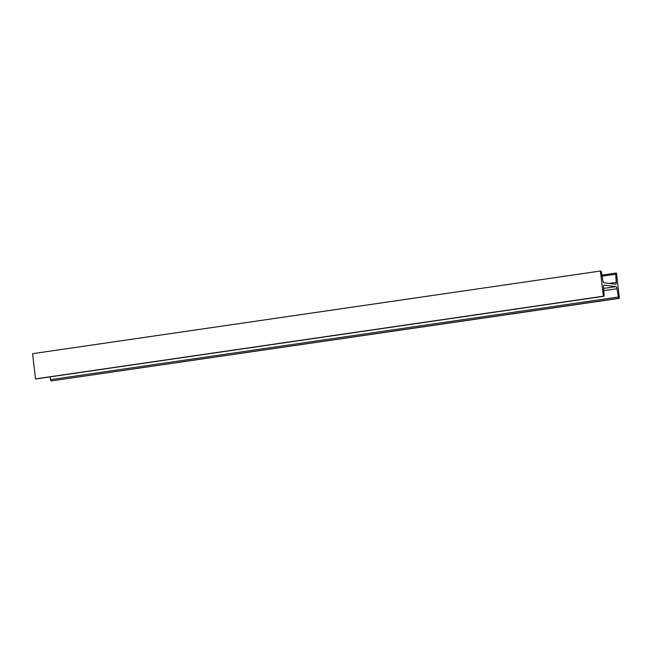 <?xml version="1.0" encoding="UTF-8"?>
<svg xmlns="http://www.w3.org/2000/svg" width="652" height="652" viewBox="0 0 652 652"><rect width="100%" height="100%" fill="white"/><g stroke="black" fill="none" stroke-linecap="round" stroke-linejoin="round"><path stroke-width="0.98" d="M600.435 271.02L600.891 271.077A1.394 0.448 -98.3 0 1 601.486 272.324L602.823 280.604A2.363 0.766 81.7 0 0 603.825 282.715L615.732 284.28A2.363 0.766 81.7 0 0 615.806 284.28A2.363 0.766 81.7 0 0 616.279 282.365L615.708 274.19A1.394 0.448 -98.3 0 1 615.985 273.066A1.394 0.448 -98.3 0 1 616.026 273.066L616.482 273.123L619.4 298.323L618.944 298.266A1.394 0.448 -98.3 0 1 618.349 297.019L617.012 288.738A2.363 0.766 81.7 0 0 616.001 286.619L604.102 285.054A2.363 0.766 81.7 0 0 604.029 285.063A2.363 0.766 81.7 0 0 603.556 286.97L604.127 295.144A1.394 0.448 -98.3 0 1 603.842 296.277A1.394 0.448 -98.3 0 1 603.801 296.277L603.353 296.212L600.435 271.02L32.6 353.677L35.518 378.877L603.353 296.212M36.047 378.926A1.394 0.448 -98.3 0 1 36.015 378.934A1.394 0.448 -98.3 0 1 35.974 378.934L35.518 378.877M619.4 298.323L51.109 380.923A1.394 0.448 -98.3 0 1 50.514 379.676L50.065 376.889M603.801 296.277L35.974 378.934M616.001 286.619L603.654 288.42M617.012 288.738L603.809 290.662M618.349 297.019L50.514 379.676M618.944 298.266L51.109 380.923M615.953 273.074L601.935 275.12L615.985 273.066M615.708 274.19L602.106 276.171M616.279 282.365L609.115 283.408M603.842 296.277L36.015 378.934"/></g></svg>
